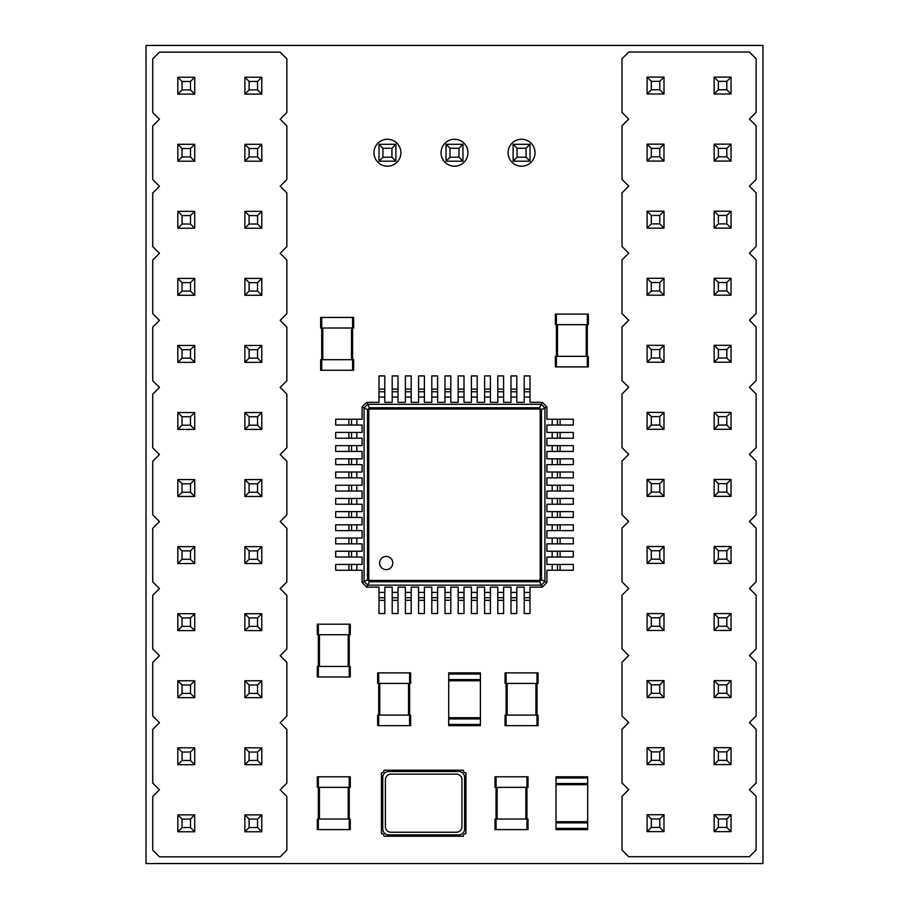 <?xml version="1.0" encoding="UTF-8"?>
<svg xmlns="http://www.w3.org/2000/svg" width="909" height="909" viewBox="0 0 909 909"><rect width="100%" height="100%" fill="white"/><g stroke="black" fill="none" stroke-linecap="round" stroke-linejoin="round"><path stroke-width="1.36" d="M628.721 52.029L622.006 58.733L622.006 112.375L628.721 119.079L622.006 125.783L622.006 179.437L628.721 186.14L622.006 192.844L622.006 246.487L628.721 253.191L622.006 259.906L622.006 313.548L628.721 320.252L622.006 326.956L622.006 380.61L628.721 387.314L622.006 394.017L622.006 447.66L628.721 454.364L622.006 461.079L622.006 514.721L628.721 521.425L622.006 528.129L622.006 581.771L628.721 588.487L622.006 595.19L622.006 648.833L628.721 655.537L622.006 662.241L622.006 715.894L628.721 722.598L622.006 729.302L622.006 782.944L628.721 789.66L622.006 796.364L622.006 850.006L628.721 856.71L749.425 856.71L756.129 850.006L756.129 796.364L749.425 789.66L756.129 782.944L756.129 729.302L749.425 722.598L756.129 715.894L756.129 662.241L749.425 655.537L756.129 648.833L756.129 595.19L749.425 588.487L756.129 581.771L756.129 528.129L749.425 521.425L756.129 514.721L756.129 461.079L749.425 454.364L756.129 447.66L756.129 394.017L749.425 387.314L756.129 380.61L756.129 326.956L749.425 320.252L756.129 313.548L756.129 259.906L749.425 253.191L756.129 246.487L756.129 192.844L749.425 186.14L756.129 179.437L756.129 125.783L749.425 119.079L756.129 112.375L756.129 58.733L749.425 52.029L628.721 52.029M663.99 630.46L663.99 613.564L659.764 617.79L659.764 626.233L663.99 630.46L647.094 630.46L647.094 613.564L663.99 613.564M663.99 563.398L663.99 546.502L659.764 550.729L659.764 559.183L663.99 563.398L647.094 563.398L647.094 546.502L663.99 546.502M663.99 429.287L663.99 412.391L659.764 416.617L659.764 425.06L663.99 429.287L647.094 429.287L647.094 412.391L663.99 412.391M647.094 479.452L663.99 479.452L659.764 483.668L651.321 483.668L647.094 479.452L647.094 496.348L663.99 496.348L663.99 479.452M647.094 345.329L663.99 345.329L659.764 349.556L651.321 349.556L647.094 345.329L647.094 362.225L663.99 362.225L663.99 345.329M663.99 94.002L663.99 77.106L659.764 81.333L659.764 89.775L663.99 94.002L647.094 94.002L647.094 77.106L663.99 77.106M663.99 161.063L663.99 144.156L659.764 148.383L659.764 156.837L663.99 161.063L647.094 161.063L647.094 144.156L663.99 144.156M647.094 278.279L663.99 278.279L659.764 282.506L651.321 282.506L647.094 278.279L647.094 295.175L663.99 295.175L663.99 278.279M663.99 211.218L647.094 211.218L647.094 228.114L663.99 228.114L663.99 211.218L659.764 215.444L659.764 223.887L663.99 228.114M731.041 228.114L731.041 211.218L726.825 215.444L726.825 223.887L731.041 228.114L714.144 228.114L714.144 211.218L731.041 211.218M731.041 295.175L731.041 278.279L726.825 282.506L726.825 290.948L731.041 295.175L714.144 295.175L714.144 278.279L731.041 278.279M714.144 412.391L731.041 412.391L726.825 416.617L718.371 416.617L714.144 412.391L714.144 429.287L731.041 429.287L731.041 412.391M731.041 345.329L714.144 345.329L714.144 362.225L731.041 362.225L731.041 345.329L726.825 349.556L726.825 358.01L731.041 362.225M731.041 94.002L731.041 77.106L726.825 81.333L726.825 89.775L731.041 94.002L714.144 94.002L714.144 77.106L731.041 77.106M731.041 144.156L714.144 144.156L714.144 161.063L731.041 161.063L731.041 144.156L726.825 148.383L726.825 156.837L731.041 161.063M714.144 613.564L731.041 613.564L726.825 617.79L718.371 617.79L714.144 613.564L714.144 630.46L731.041 630.46L731.041 613.564M731.041 546.502L714.144 546.502L714.144 563.398L731.041 563.398L731.041 546.502L726.825 550.729L726.825 559.183L731.041 563.398M731.041 496.348L731.041 479.452L726.825 483.668L726.825 492.121L731.041 496.348L714.144 496.348L714.144 479.452L731.041 479.452M663.99 814.737L647.094 814.737L647.094 831.633L663.99 831.633L663.99 814.737L659.764 818.964L659.764 827.406L663.99 831.633M731.041 814.737L714.144 814.737L714.144 831.633L731.041 831.633L731.041 814.737L726.825 818.964L726.825 827.406L731.041 831.633M731.041 764.571L731.041 747.675L726.825 751.902L726.825 760.356L731.041 764.571L714.144 764.571L714.144 747.675L731.041 747.675M663.99 747.675L647.094 747.675L647.094 764.571L663.99 764.571L663.99 747.675L659.764 751.902L659.764 760.356L663.99 764.571M731.041 697.521L731.041 680.625L726.825 684.841L726.825 693.294L731.041 697.521L714.144 697.521L714.144 680.625L731.041 680.625M663.99 697.521L663.99 680.625L659.764 684.841L659.764 693.294L663.99 697.521L647.094 697.521L647.094 680.625L663.99 680.625M647.094 613.564L651.321 617.79L659.764 617.79M647.094 630.46L651.321 626.233L651.321 617.79M651.321 626.233L659.764 626.233M647.094 546.502L651.321 550.729L659.764 550.729M647.094 563.398L651.321 559.183L651.321 550.729M651.321 559.183L659.764 559.183M647.094 412.391L651.321 416.617L659.764 416.617M647.094 429.287L651.321 425.06L651.321 416.617M651.321 425.06L659.764 425.06M647.094 496.348L651.321 492.121L651.321 483.668M663.99 496.348L659.764 492.121L659.764 483.668M651.321 492.121L659.764 492.121M647.094 362.225L651.321 358.01L651.321 349.556M663.99 362.225L659.764 358.01L659.764 349.556M651.321 358.01L659.764 358.01M647.094 77.106L651.321 81.333L659.764 81.333M647.094 94.002L651.321 89.775L651.321 81.333M651.321 89.775L659.764 89.775M647.094 144.156L651.321 148.383L659.764 148.383M647.094 161.063L651.321 156.837L651.321 148.383M651.321 156.837L659.764 156.837M647.094 295.175L651.321 290.948L651.321 282.506M663.99 295.175L659.764 290.948L659.764 282.506M651.321 290.948L659.764 290.948M647.094 228.114L651.321 223.887L659.764 223.887M647.094 211.218L651.321 215.444L659.764 215.444M651.321 223.887L651.321 215.444M714.144 211.218L718.371 215.444L726.825 215.444M714.144 228.114L718.371 223.887L718.371 215.444M718.371 223.887L726.825 223.887M714.144 278.279L718.371 282.506L726.825 282.506M714.144 295.175L718.371 290.948L718.371 282.506M718.371 290.948L726.825 290.948M714.144 429.287L718.371 425.06L718.371 416.617M731.041 429.287L726.825 425.06L726.825 416.617M718.371 425.06L726.825 425.06M714.144 362.225L718.371 358.01L726.825 358.01M714.144 345.329L718.371 349.556L726.825 349.556M718.371 358.01L718.371 349.556M714.144 77.106L718.371 81.333L726.825 81.333M714.144 94.002L718.371 89.775L718.371 81.333M718.371 89.775L726.825 89.775M714.144 161.063L718.371 156.837L726.825 156.837M714.144 144.156L718.371 148.383L726.825 148.383M718.371 156.837L718.371 148.383M714.144 630.46L718.371 626.233L718.371 617.79M731.041 630.46L726.825 626.233L726.825 617.79M718.371 626.233L726.825 626.233M714.144 563.398L718.371 559.183L726.825 559.183M714.144 546.502L718.371 550.729L726.825 550.729M718.371 559.183L718.371 550.729M714.144 479.452L718.371 483.668L726.825 483.668M714.144 496.348L718.371 492.121L718.371 483.668M718.371 492.121L726.825 492.121M647.094 831.633L651.321 827.406L659.764 827.406M647.094 814.737L651.321 818.964L659.764 818.964M651.321 827.406L651.321 818.964M714.144 831.633L718.371 827.406L726.825 827.406M714.144 814.737L718.371 818.964L726.825 818.964M718.371 827.406L718.371 818.964M714.144 747.675L718.371 751.902L726.825 751.902M714.144 764.571L718.371 760.356L718.371 751.902M718.371 760.356L726.825 760.356M647.094 764.571L651.321 760.356L659.764 760.356M647.094 747.675L651.321 751.902L659.764 751.902M651.321 760.356L651.321 751.902M714.144 680.625L718.371 684.841L726.825 684.841M714.144 697.521L718.371 693.294L718.371 684.841M718.371 693.294L726.825 693.294M647.094 680.625L651.321 684.841L659.764 684.841M647.094 697.521L651.321 693.294L651.321 684.841M651.321 693.294L659.764 693.294M480.395 672.865L448.716 672.865L480.395 672.865L480.395 725.655L448.716 725.655L448.716 724.473L480.395 724.473M448.716 672.865L448.716 679.591L480.395 679.591M448.716 724.473L448.716 679.591M448.716 680.784L480.395 680.784M448.716 725.655L480.395 725.655M448.716 717.735L480.395 717.735M537.003 672.865L505.052 672.865L505.052 683.42L538.06 683.42L538.06 672.865L537.003 672.865L537.003 725.655L505.052 725.655L505.052 715.099L538.06 715.099L538.06 725.655L537.003 725.655M506.108 672.865L506.108 725.655M587.691 776.797L556.013 776.797L587.691 776.797L587.691 829.599L556.013 829.599L556.013 828.406L587.691 828.406M556.013 776.797L556.013 783.535L587.691 783.535M556.013 828.406L556.013 783.535M556.013 784.717L587.691 784.717M556.013 829.599L587.691 829.599M556.013 821.679L587.691 821.679M321.706 370.258L353.646 370.258L353.646 359.691L320.65 359.691L320.65 370.258L321.706 370.258L321.706 317.457L353.646 317.457L353.646 328.013L320.65 328.013L320.65 317.457L321.706 317.457M352.59 370.258L352.59 317.457M390.927 832.235L456.432 832.235A5.522 5.522 0 0 0 461.954 826.713L461.954 779.683A5.522 5.522 0 0 0 456.432 774.161L390.927 774.161A5.522 5.522 0 0 0 385.393 779.683L385.393 826.713A5.522 5.522 0 0 0 390.927 832.235M388.609 834.882L458.738 834.882A5.852 5.852 0 0 0 464.601 829.019L464.601 777.377A5.852 5.852 0 0 0 458.738 771.514L388.609 771.514A5.852 5.852 0 0 0 382.757 777.377L382.757 829.019A5.852 5.852 0 0 0 388.609 834.882M384.087 770.207L463.295 770.207A2.636 2.636 0 0 0 465.953 772.832L465.953 833.553A2.636 2.636 0 0 0 463.272 836.235L384.064 836.235A2.636 2.636 0 0 0 381.45 833.564L381.45 772.843A2.636 2.636 0 0 0 384.087 770.207M159.45 52.154L152.746 58.858L152.746 112.511L159.45 119.215L152.746 125.919L152.746 179.562L159.45 186.265L152.746 192.981L152.746 246.623L159.45 253.327L152.746 260.031L152.746 313.685L159.45 320.388L152.746 327.092L152.746 380.735L159.45 387.439L152.746 394.154L152.746 447.796L159.45 454.5L152.746 461.204L152.746 514.846L159.45 521.561L152.746 528.265L152.746 581.908L159.45 588.612L152.746 595.315L152.746 648.969L159.45 655.673L152.746 662.377L152.746 716.019L159.45 722.735L152.746 729.438L152.746 783.081L159.45 789.785L152.746 796.489L152.746 850.142L159.45 856.846L280.154 856.846L286.858 850.142L286.858 796.489L280.154 789.785L286.858 783.081L286.858 729.438L280.154 722.735L286.858 716.019L286.858 662.377L280.154 655.673L286.858 648.969L286.858 595.315L280.154 588.612L286.858 581.908L286.858 528.265L280.154 521.561L286.858 514.846L286.858 461.204L280.154 454.5L286.858 447.796L286.858 394.154L280.154 387.439L286.858 380.735L286.858 327.092L280.154 320.388L286.858 313.685L286.858 260.031L280.154 253.327L286.858 246.623L286.858 192.981L280.154 186.265L286.858 179.562L286.858 125.919L280.154 119.215L286.858 112.511L286.858 58.858L280.154 52.154L159.45 52.154M194.719 630.596L194.719 613.7L190.492 617.915L190.492 626.369L194.719 630.596L177.823 630.596L177.823 613.7L194.719 613.7M194.719 563.535L194.719 546.639L190.492 550.865L190.492 559.308L194.719 563.535L177.823 563.535L177.823 546.639L194.719 546.639M194.719 429.423L194.719 412.527L190.492 416.742L190.492 425.196L194.719 429.423L177.823 429.423L177.823 412.527L194.719 412.527M177.823 479.577L194.719 479.577L190.492 483.804L182.05 483.804L177.823 479.577L177.823 496.473L194.719 496.473L194.719 479.577M177.823 345.465L194.719 345.465L190.492 349.692L182.05 349.692L177.823 345.465L177.823 362.361L194.719 362.361L194.719 345.465M194.719 94.127L194.719 77.231L190.492 81.458L190.492 89.911L194.719 94.127L177.823 94.127L177.823 77.231L194.719 77.231M194.719 161.188L194.719 144.292L190.492 148.519L190.492 156.962L194.719 161.188L177.823 161.188L177.823 144.292L194.719 144.292M177.823 278.404L194.719 278.404L190.492 282.631L182.05 282.631L177.823 278.404L177.823 295.3L194.719 295.3L194.719 278.404M194.719 211.354L177.823 211.354L177.823 228.25L194.719 228.25L194.719 211.354L190.492 215.581L190.492 224.023L194.719 228.25M261.781 228.25L261.781 211.354L257.554 215.581L257.554 224.023L261.781 228.25L244.885 228.25L244.885 211.354L261.781 211.354M261.781 295.3L261.781 278.404L257.554 282.631L257.554 291.085L261.781 295.3L244.885 295.3L244.885 278.404L261.781 278.404M244.885 412.527L261.781 412.527L257.554 416.742L249.1 416.742L244.885 412.527L244.885 429.423L261.781 429.423L261.781 412.527M261.781 345.465L244.885 345.465L244.885 362.361L261.781 362.361L261.781 345.465L257.554 349.692L257.554 358.135L261.781 362.361M261.781 94.127L261.781 77.231L257.554 81.458L257.554 89.911L261.781 94.127L244.885 94.127L244.885 77.231L261.781 77.231M261.781 144.292L244.885 144.292L244.885 161.188L261.781 161.188L261.781 144.292L257.554 148.519L257.554 156.962L261.781 161.188M244.885 613.7L261.781 613.7L257.554 617.915L249.1 617.915L244.885 613.7L244.885 630.596L261.781 630.596L261.781 613.7M261.781 546.639L244.885 546.639L244.885 563.535L261.781 563.535L261.781 546.639L257.554 550.865L257.554 559.308L261.781 563.535M261.781 496.473L261.781 479.577L257.554 483.804L257.554 492.258L261.781 496.473L244.885 496.473L244.885 479.577L261.781 479.577M194.719 814.873L177.823 814.873L177.823 831.769L194.719 831.769L194.719 814.873L190.492 819.089L190.492 827.542L194.719 831.769M261.781 814.873L244.885 814.873L244.885 831.769L261.781 831.769L261.781 814.873L257.554 819.089L257.554 827.542L261.781 831.769M261.781 764.708L261.781 747.812L257.554 752.038L257.554 760.481L261.781 764.708L244.885 764.708L244.885 747.812L261.781 747.812M194.719 747.812L177.823 747.812L177.823 764.708L194.719 764.708L194.719 747.812L190.492 752.038L190.492 760.481L194.719 764.708M261.781 697.646L261.781 680.75L257.554 684.977L257.554 693.419L261.781 697.646L244.885 697.646L244.885 680.75L261.781 680.75M194.719 697.646L194.719 680.75L190.492 684.977L190.492 693.419L194.719 697.646L177.823 697.646L177.823 680.75L194.719 680.75M177.823 613.7L182.05 617.915L190.492 617.915M177.823 630.596L182.05 626.369L182.05 617.915M182.05 626.369L190.492 626.369M177.823 546.639L182.05 550.865L190.492 550.865M177.823 563.535L182.05 559.308L182.05 550.865M182.05 559.308L190.492 559.308M177.823 412.527L182.05 416.742L190.492 416.742M177.823 429.423L182.05 425.196L182.05 416.742M182.05 425.196L190.492 425.196M177.823 496.473L182.05 492.258L182.05 483.804M194.719 496.473L190.492 492.258L190.492 483.804M182.05 492.258L190.492 492.258M177.823 362.361L182.05 358.135L182.05 349.692M194.719 362.361L190.492 358.135L190.492 349.692M182.05 358.135L190.492 358.135M177.823 77.231L182.05 81.458L190.492 81.458M177.823 94.127L182.05 89.911L182.05 81.458M182.05 89.911L190.492 89.911M177.823 144.292L182.05 148.519L190.492 148.519M177.823 161.188L182.05 156.962L182.05 148.519M182.05 156.962L190.492 156.962M177.823 295.3L182.05 291.085L182.05 282.631M194.719 295.3L190.492 291.085L190.492 282.631M182.05 291.085L190.492 291.085M177.823 228.25L182.05 224.023L190.492 224.023M177.823 211.354L182.05 215.581L190.492 215.581M182.05 224.023L182.05 215.581M244.885 211.354L249.1 215.581L257.554 215.581M244.885 228.25L249.1 224.023L249.1 215.581M249.1 224.023L257.554 224.023M244.885 278.404L249.1 282.631L257.554 282.631M244.885 295.3L249.1 291.085L249.1 282.631M249.1 291.085L257.554 291.085M244.885 429.423L249.1 425.196L249.1 416.742M261.781 429.423L257.554 425.196L257.554 416.742M249.1 425.196L257.554 425.196M244.885 362.361L249.1 358.135L257.554 358.135M244.885 345.465L249.1 349.692L257.554 349.692M249.1 358.135L249.1 349.692M244.885 77.231L249.1 81.458L257.554 81.458M244.885 94.127L249.1 89.911L249.1 81.458M249.1 89.911L257.554 89.911M244.885 161.188L249.1 156.962L257.554 156.962M244.885 144.292L249.1 148.519L257.554 148.519M249.1 156.962L249.1 148.519M244.885 630.596L249.1 626.369L249.1 617.915M261.781 630.596L257.554 626.369L257.554 617.915M249.1 626.369L257.554 626.369M244.885 563.535L249.1 559.308L257.554 559.308M244.885 546.639L249.1 550.865L257.554 550.865M249.1 559.308L249.1 550.865M244.885 479.577L249.1 483.804L257.554 483.804M244.885 496.473L249.1 492.258L249.1 483.804M249.1 492.258L257.554 492.258M177.823 831.769L182.05 827.542L190.492 827.542M177.823 814.873L182.05 819.089L190.492 819.089M182.05 827.542L182.05 819.089M244.885 831.769L249.1 827.542L257.554 827.542M244.885 814.873L249.1 819.089L257.554 819.089M249.1 827.542L249.1 819.089M244.885 747.812L249.1 752.038L257.554 752.038M244.885 764.708L249.1 760.481L249.1 752.038M249.1 760.481L257.554 760.481M177.823 764.708L182.05 760.481L190.492 760.481M177.823 747.812L182.05 752.038L190.492 752.038M182.05 760.481L182.05 752.038M244.885 680.75L249.1 684.977L257.554 684.977M244.885 697.646L249.1 693.419L249.1 684.977M249.1 693.419L257.554 693.419M177.823 680.75L182.05 684.977L190.492 684.977M177.823 697.646L182.05 693.419L182.05 684.977M182.05 693.419L190.492 693.419M318.355 829.599L350.295 829.599L350.295 819.043L317.298 819.043L317.298 829.599L318.355 829.599L318.355 776.797L350.295 776.797L350.295 787.353L317.298 787.353L317.298 776.797L318.355 776.797M349.238 829.599L349.238 776.797M526.947 776.797L494.996 776.797L494.996 787.353L528.004 787.353L528.004 776.797L526.947 776.797L526.947 829.599L494.996 829.599L494.996 819.043L528.004 819.043L528.004 829.599L526.947 829.599M496.053 776.797L496.053 829.599M409.595 672.865L377.644 672.865L377.644 683.42L410.652 683.42L410.652 672.865L409.595 672.865L409.595 725.655L377.644 725.655L377.644 715.099L410.652 715.099L410.652 725.655L409.595 725.655M378.701 672.865L378.701 725.655M513.108 144.292L513.108 161.188L530.004 161.188L530.004 144.292L513.108 144.292L517.073 148.258L517.073 157.234L513.108 161.188M395.892 161.188L395.892 144.292L378.996 144.292L378.996 161.188L395.892 161.188L391.927 157.234L391.927 148.258L382.95 148.258L382.95 157.234L378.996 161.188M462.954 161.188L462.954 144.292L446.046 144.292L446.046 161.188L462.954 161.188L458.988 157.234L458.988 148.258L450.012 148.258L450.012 157.234L446.046 161.188M517.073 157.234L526.05 157.234L530.004 161.188M530.004 144.292L526.05 148.258L517.073 148.258M526.05 157.234L526.05 148.258M395.892 144.292L391.927 148.258M382.95 157.234L391.927 157.234M378.996 144.292L382.95 148.258M462.954 144.292L458.988 148.258M450.012 157.234L458.988 157.234M446.046 144.292L450.012 148.258M556.41 366.906L588.35 366.906L588.35 356.339L555.354 356.339L555.354 366.906L556.41 366.906L556.41 314.105L588.35 314.105L588.35 324.661L555.354 324.661L555.354 314.105L556.41 314.105M587.294 366.906L587.294 314.105M349.238 624.176L317.298 624.176L317.298 634.732L350.295 634.732L350.295 624.176L349.238 624.176L349.238 676.978L317.298 676.978L317.298 666.422L350.295 666.422L350.295 676.978L349.238 676.978M318.355 624.176L318.355 676.978M348.897 570.238L348.897 564.432L335.694 564.432L335.694 570.238L362.1 570.238L362.1 582.521L364.077 581.521L364.077 407.948L367.725 409.766M348.897 564.432L362.1 564.432L362.1 557.035L356.817 557.035L356.817 551.229L362.1 551.229L362.1 543.843L356.817 543.843L356.817 538.026L362.1 538.026L362.1 530.64L356.817 530.64L356.817 524.834L362.1 524.834L362.1 517.437L356.817 517.437L356.817 511.631L362.1 511.631L362.1 504.234L356.817 504.234L356.817 498.427L362.1 498.427L362.1 491.042L356.817 491.042L356.817 485.236L362.1 485.236L362.1 477.839L356.817 477.839L356.817 472.032L362.1 472.032L362.1 464.635L356.817 464.635L356.817 458.829L362.1 458.829L362.1 451.432L356.817 451.432L356.817 445.626L362.1 445.626L362.1 438.24L356.817 438.24L356.817 432.434L362.1 432.434L362.1 425.037L356.817 425.037L356.817 419.231L362.1 419.231L362.1 406.948L366.713 402.335L378.996 402.335L378.996 397.051L384.802 397.051L384.802 402.335L392.199 402.335L392.199 397.051L398.006 397.051L398.006 402.335L405.391 402.335L405.391 397.051L411.198 397.051L411.198 402.335L418.594 402.335L418.594 397.051L424.401 397.051L424.401 402.335L431.798 402.335L431.798 397.051L437.604 397.051L437.604 402.335L445.001 402.335L445.001 397.051L450.807 397.051L450.807 402.335L458.193 402.335L458.193 397.051L463.999 397.051L463.999 402.335L471.396 402.335L471.396 397.051L477.202 397.051L477.202 402.335L484.599 402.335L484.599 397.051L490.406 397.051L490.406 402.335L497.802 402.335L497.802 397.051L503.609 397.051L503.609 402.335L510.994 402.335L510.994 397.051L516.801 397.051L516.801 402.335L524.198 402.335L524.198 397.051L530.004 397.051L530.004 402.335L542.287 402.335L546.9 406.948L546.9 419.231L552.183 419.231L552.183 425.037L546.9 425.037L546.9 432.434L552.183 432.434L552.183 438.24L546.9 438.24L546.9 445.626L552.183 445.626L552.183 451.432L546.9 451.432L546.9 458.829L552.183 458.829L552.183 464.635L546.9 464.635L546.9 472.032L552.183 472.032L552.183 477.839L546.9 477.839L546.9 485.236L552.183 485.236L552.183 491.042L546.9 491.042L546.9 498.427L552.183 498.427L552.183 504.234L546.9 504.234L546.9 511.631L552.183 511.631L552.183 517.437L546.9 517.437L546.9 524.834L552.183 524.834L552.183 530.64L546.9 530.64L546.9 538.026L552.183 538.026L552.183 543.843L546.9 543.843L546.9 551.229L552.183 551.229L552.183 557.035L546.9 557.035L546.9 564.432L552.183 564.432L552.183 570.238L546.9 570.238L546.9 582.521L542.287 587.134L530.004 587.134L530.004 592.418L524.198 592.418L524.198 587.134L516.801 587.134L516.801 592.418L510.994 592.418L510.994 587.134L503.609 587.134L503.609 592.418L497.802 592.418L497.802 587.134L490.406 587.134L490.406 592.418L484.599 592.418L484.599 587.134L477.202 587.134L477.202 592.418L471.396 592.418L471.396 587.134L463.999 587.134L463.999 592.418L458.193 592.418L458.193 587.134L450.807 587.134L450.807 592.418L445.001 592.418L445.001 587.134L437.604 587.134L437.604 592.418L431.798 592.418L431.798 587.134L424.401 587.134L424.401 592.418L418.594 592.418L418.594 587.134L411.198 587.134L411.198 592.418L405.391 592.418L405.391 587.134L398.006 587.134L398.006 592.418L392.199 592.418L392.199 587.134L384.802 587.134L384.802 592.418L378.996 592.418L378.996 587.134L366.713 587.134L362.1 582.521M351.533 570.238L351.533 564.432M369.429 581.726L367.509 579.806L367.509 409.652L369.429 407.743M366.713 587.134L367.713 585.157L364.077 581.521L367.725 579.703M348.897 557.035L348.897 551.229L335.694 551.229L335.694 557.035L356.817 557.035M356.817 425.037L335.694 425.037L335.694 419.231L356.817 419.231M362.1 406.948L364.077 407.948L367.713 404.312L369.531 407.959M356.817 438.24L335.694 438.24L335.694 432.434L356.817 432.434M348.897 551.229L356.817 551.229M348.897 543.843L348.897 538.026L335.694 538.026L335.694 543.843L356.817 543.843M356.817 451.432L335.694 451.432L335.694 445.626L356.817 445.626M348.897 538.026L356.817 538.026M348.897 530.64L348.897 524.834L335.694 524.834L335.694 530.64L356.817 530.64M356.817 464.635L335.694 464.635L335.694 458.829L356.817 458.829M348.897 524.834L356.817 524.834M348.897 517.437L348.897 511.631L335.694 511.631L335.694 517.437L356.817 517.437M356.817 477.839L335.694 477.839L335.694 472.032L356.817 472.032M348.897 511.631L356.817 511.631M348.897 504.234L348.897 498.427L335.694 498.427L335.694 504.234L356.817 504.234M356.817 491.042L335.694 491.042L335.694 485.236L356.817 485.236M348.897 498.427L356.817 498.427M367.509 579.817L368.793 579.283L368.793 410.186L369.952 409.027L539.048 409.027L540.207 410.186L540.207 579.283L539.048 580.442L369.952 580.442L368.793 579.283M367.509 409.652L368.793 410.186M542.287 587.134L541.287 585.157L367.713 585.157L369.531 581.51M351.533 557.035L351.533 551.229M366.713 402.335L367.713 404.312L541.287 404.312L539.469 407.959M351.533 425.037L351.533 419.231M351.533 438.24L351.533 432.434M351.533 543.843L351.533 538.026M351.533 451.432L351.533 445.626M351.533 530.64L351.533 524.834M351.533 464.635L351.533 458.829M351.533 517.437L351.533 511.631M351.533 477.839L351.533 472.032M351.533 504.234L351.533 498.427M351.533 491.042L351.533 485.236M384.802 592.418L384.802 613.541L378.996 613.541L378.996 592.418M369.952 409.027L369.418 407.743L539.582 407.743L539.048 409.027M539.048 580.442L539.582 581.726L369.418 581.726L369.952 580.442M392.802 563.023A6.602 6.602 0 0 0 382.905 557.308A6.602 6.602 0 0 0 382.905 568.739A6.602 6.602 0 0 0 392.802 563.023M546.9 582.521L544.923 581.521L541.287 585.157L539.469 581.51M378.996 389.132L384.802 389.132L384.802 375.928L378.996 375.928L378.996 397.051M524.198 397.051L524.198 375.928L530.004 375.928L530.004 397.051M542.287 402.335L541.287 404.312L544.923 407.948L544.923 581.521L541.275 579.703M384.802 389.132L384.802 397.051M392.199 389.132L398.006 389.132L398.006 375.928L392.199 375.928L392.199 397.051M510.994 397.051L510.994 375.928L516.801 375.928L516.801 397.051M398.006 389.132L398.006 397.051M405.391 389.132L411.198 389.132L411.198 375.928L405.391 375.928L405.391 397.051M497.802 397.051L497.802 375.928L503.609 375.928L503.609 397.051M411.198 389.132L411.198 397.051M418.594 389.132L424.401 389.132L424.401 375.928L418.594 375.928L418.594 397.051M484.599 397.051L484.599 375.928L490.406 375.928L490.406 397.051M424.401 389.132L424.401 397.051M431.798 389.132L437.604 389.132L437.604 375.928L431.798 375.928L431.798 397.051M471.396 397.051L471.396 375.928L477.202 375.928L477.202 397.051M437.604 389.132L437.604 397.051M445.001 389.132L450.807 389.132L450.807 375.928L445.001 375.928L445.001 397.051M458.193 397.051L458.193 375.928L463.999 375.928L463.999 397.051M450.807 389.132L450.807 397.051M546.9 406.948L541.275 409.766M560.103 419.231L560.103 425.037L573.306 425.037L573.306 419.231L552.183 419.231M552.183 564.432L573.306 564.432L573.306 570.238L552.183 570.238M560.103 425.037L552.183 425.037M560.103 432.434L560.103 438.24L573.306 438.24L573.306 432.434L552.183 432.434M552.183 551.229L573.306 551.229L573.306 557.035L552.183 557.035M560.103 438.24L552.183 438.24M560.103 445.626L560.103 451.432L573.306 451.432L573.306 445.626L552.183 445.626M552.183 538.026L573.306 538.026L573.306 543.843L552.183 543.843M560.103 451.432L552.183 451.432M560.103 458.829L560.103 464.635L573.306 464.635L573.306 458.829L552.183 458.829M552.183 524.834L573.306 524.834L573.306 530.64L552.183 530.64M560.103 464.635L552.183 464.635M560.103 472.032L560.103 477.839L573.306 477.839L573.306 472.032L552.183 472.032M552.183 511.631L573.306 511.631L573.306 517.437L552.183 517.437M560.103 477.839L552.183 477.839M560.103 485.236L560.103 491.042L573.306 491.042L573.306 485.236L552.183 485.236M552.183 498.427L573.306 498.427L573.306 504.234L552.183 504.234M560.103 491.042L552.183 491.042M530.004 600.338L524.198 600.338L524.198 613.541L530.004 613.541L530.004 592.418M524.198 600.338L524.198 592.418M516.801 600.338L510.994 600.338L510.994 613.541L516.801 613.541L516.801 592.418M398.006 592.418L398.006 613.541L392.199 613.541L392.199 592.418M510.994 600.338L510.994 592.418M503.609 600.338L497.802 600.338L497.802 613.541L503.609 613.541L503.609 592.418M411.198 592.418L411.198 613.541L405.391 613.541L405.391 592.418M497.802 600.338L497.802 592.418M490.406 600.338L484.599 600.338L484.599 613.541L490.406 613.541L490.406 592.418M424.401 592.418L424.401 613.541L418.594 613.541L418.594 592.418M484.599 600.338L484.599 592.418M477.202 600.338L471.396 600.338L471.396 613.541L477.202 613.541L477.202 592.418M437.604 592.418L437.604 613.541L431.798 613.541L431.798 592.418M471.396 600.338L471.396 592.418M463.999 600.338L458.193 600.338L458.193 613.541L463.999 613.541L463.999 592.418M450.807 592.418L450.807 613.541L445.001 613.541L445.001 592.418M458.193 600.338L458.193 592.418M384.802 597.702L378.996 597.702M539.571 407.743L541.491 409.652L540.207 410.186M541.491 409.652L541.491 579.817L540.207 579.283M541.491 579.817L539.571 581.726M378.996 391.768L384.802 391.768M524.198 391.768L530.004 391.768M392.199 391.768L398.006 391.768M510.994 391.768L516.801 391.768M405.391 391.768L411.198 391.768M497.802 391.768L503.609 391.768M418.594 391.768L424.401 391.768M484.599 391.768L490.406 391.768M431.798 391.768L437.604 391.768M471.396 391.768L477.202 391.768M445.001 391.768L450.807 391.768M458.193 391.768L463.999 391.768M557.467 419.231L557.467 425.037M557.467 564.432L557.467 570.238M557.467 432.434L557.467 438.24M557.467 551.229L557.467 557.035M557.467 445.626L557.467 451.432M557.467 538.026L557.467 543.843M557.467 458.829L557.467 464.635M557.467 524.834L557.467 530.64M557.467 472.032L557.467 477.839M557.467 511.631L557.467 517.437M557.467 485.236L557.467 491.042M557.467 498.427L557.467 504.234M530.004 597.702L524.198 597.702M516.801 597.702L510.994 597.702M398.006 597.702L392.199 597.702M503.609 597.702L497.802 597.702M411.198 597.702L405.391 597.702M490.406 597.702L484.599 597.702M424.401 597.702L418.594 597.702M477.202 597.702L471.396 597.702M437.604 597.702L431.798 597.702M463.999 597.702L458.193 597.702M450.807 597.702L445.001 597.702M762.969 863.55L146.031 863.55L146.031 45.45L762.969 45.45L762.969 863.55M387.439 166.211A13.465 13.465 0 0 1 375.781 146.008A13.465 13.465 0 0 1 399.108 146.008A13.465 13.465 0 0 1 387.439 166.211M454.5 166.211A13.465 13.465 0 0 1 442.842 146.008A13.465 13.465 0 0 1 466.158 146.008A13.465 13.465 0 0 1 454.5 166.211M521.561 166.211A13.465 13.465 0 0 1 509.892 146.008A13.465 13.465 0 0 1 533.219 146.008A13.465 13.465 0 0 1 521.561 166.211M448.716 674.046L480.395 674.046M448.716 718.928L480.395 718.928M535.946 683.42L535.946 715.099M507.165 683.42L507.165 715.099M556.013 777.99L587.691 777.99M556.013 822.872L587.691 822.872M322.763 359.691L322.763 328.013M351.533 359.691L351.533 328.013M319.411 819.043L319.411 787.353M348.181 819.043L348.181 787.353M525.891 787.353L525.891 819.043M497.109 787.353L497.109 819.043M408.539 683.42L408.539 715.099M379.757 683.42L379.757 715.099M557.467 356.339L557.467 324.661M586.237 356.339L586.237 324.661M348.181 634.732L348.181 666.422M319.411 634.732L319.411 666.422M356.817 570.238L356.817 564.432M348.897 425.037L348.897 419.231M348.897 438.24L348.897 432.434M348.897 451.432L348.897 445.626M348.897 464.635L348.897 458.829M348.897 477.839L348.897 472.032M348.897 491.042L348.897 485.236M384.802 600.338L378.996 600.338M524.198 389.132L530.004 389.132M510.994 389.132L516.801 389.132M497.802 389.132L503.609 389.132M484.599 389.132L490.406 389.132M471.396 389.132L477.202 389.132M458.193 389.132L463.999 389.132M560.103 564.432L560.103 570.238M560.103 551.229L560.103 557.035M560.103 538.026L560.103 543.843M560.103 524.834L560.103 530.64M560.103 511.631L560.103 517.437M560.103 498.427L560.103 504.234M398.006 600.338L392.199 600.338M411.198 600.338L405.391 600.338M424.401 600.338L418.594 600.338M437.604 600.338L431.798 600.338M450.807 600.338L445.001 600.338"/></g></svg>
